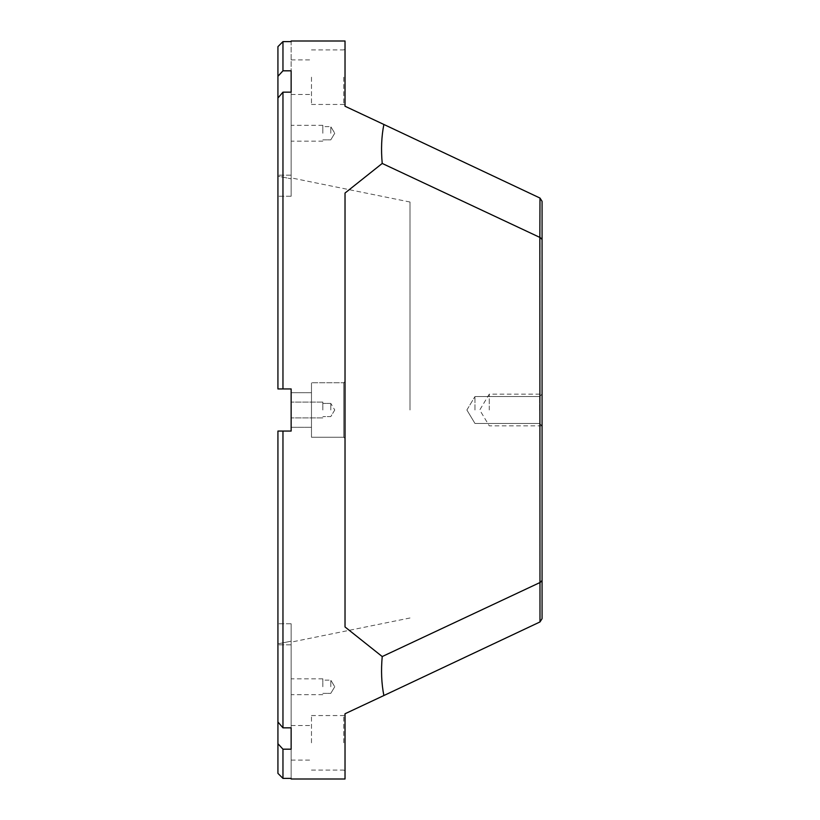 <?xml version="1.0" encoding="UTF-8"?>
<svg xmlns="http://www.w3.org/2000/svg" width="820" height="820" viewBox="0 0 820 820"><rect width="100%" height="100%" fill="white"/><g stroke="black" fill="none" stroke-linecap="round" stroke-linejoin="round"><path stroke-width="0.61" stroke-dasharray="4.1 3.07" d="M291.141 133.25L291.141 125.327L291.141 133.25M322.834 133.25L322.834 125.327L322.834 133.25M330.788 133.25L330.788 126.649L330.788 133.25M291.141 686.75L291.141 678.827L291.141 686.75M322.834 686.75L322.834 678.827L322.834 686.75M330.788 686.75L330.788 680.149L330.788 686.75M291.141 70.817L291.141 196.246L291.141 70.817L282.962 70.817L282.962 41.605L277.929 46.637L277.929 388.936L277.929 176.126L291.141 178.821L277.929 176.126L277.929 388.936L291.141 388.936L277.929 388.936L291.141 388.936L291.141 431.064L277.929 431.064L277.929 721.989L277.929 623.753L277.929 721.989L282.962 727.842L282.962 431.064M322.834 410L322.834 402.077L322.834 410M330.788 410L330.788 403.399L330.788 410M542.071 410L542.071 394.082L542.071 410M489.263 410L489.263 394.154L489.263 410M539.621 410L539.621 396.531L539.621 410M474.975 410L474.975 396.531L474.975 410M291.141 41L291.141 178.821L291.141 41.605L282.962 41.605M410 410L410 202.017L410 410M343.764 382.745L345.025 381.484L345.025 438.515L345.025 381.484L345.025 438.515L345.025 381.484L343.764 382.745L343.764 437.255L345.025 438.515L343.764 437.255L343.764 382.745L343.764 437.255L343.764 382.745L311.477 382.745L343.764 382.745M311.477 437.255L343.764 437.255L311.477 437.255L311.477 382.745L311.477 437.255M345.025 742.817L345.025 714.302L345.025 742.817M343.764 742.817L343.764 715.553L343.764 742.817M311.477 742.817L311.477 715.553L311.477 742.817M345.025 77.182L345.025 105.698L345.025 77.182M343.764 77.182L343.764 104.447L343.764 77.182M311.477 77.182L311.477 104.447L311.477 77.182M291.141 742.817L291.141 725.515L291.141 742.817M291.141 392.708L311.477 392.708L311.477 427.292L311.477 392.708L311.477 427.292L311.477 392.708L291.141 392.708L291.141 427.292L311.477 427.292L291.141 427.292L291.141 392.708M291.141 77.182L291.141 94.484L291.141 77.182M277.929 773.362L277.929 431.064L277.929 643.874L291.141 641.178L291.141 778.395L282.962 778.395L282.962 749.183L277.929 743.699L277.929 773.362L277.929 643.874L291.141 641.178L291.141 779M291.141 749.183L291.141 644.817L291.141 749.183L282.962 749.183M291.141 727.842L291.141 623.753L291.141 727.842L282.962 727.842M345.025 41L345.025 106.241L383.873 124.466C381.495 136.417 380.941 149.414 382.222 163.446L345.025 193.038L345.025 626.962L382.222 656.553C380.941 670.586 381.495 683.583 383.873 695.534L345.025 713.759L345.025 779M282.962 388.936L282.962 92.158L291.141 92.158M277.929 98.01L277.929 196.246L277.929 98.01L282.962 92.158M277.929 46.637L277.929 176.126L277.929 46.637M282.962 70.817L277.929 76.301M277.929 743.699L277.929 721.989M539.847 582.6L539.99 621.939L542.071 618.669L542.071 201.33L539.99 198.061L539.847 582.6L382.222 656.553M345.025 193.038L345.025 626.962L345.025 193.038M382.222 163.446L539.847 237.4M539.99 198.061L383.873 124.466M383.873 695.534L539.99 621.939M291.141 431.064L291.141 410L291.141 431.064L277.929 431.064L291.141 431.064M291.141 410L291.141 417.923L291.141 410M542.071 239.532L539.99 237.298M539.99 582.702L542.071 580.468M291.141 644.817L277.929 644.817L291.141 644.817M291.141 175.183L277.929 175.183L291.141 175.183M322.834 125.327L291.141 125.327M322.834 139.851L330.788 139.851L322.834 139.851L330.788 139.851L334.755 133.25L330.788 139.851L334.755 133.25L330.788 126.649L334.755 133.25L330.788 126.649L322.834 126.649M322.834 678.827L291.141 678.827M322.834 693.351L330.788 693.351L322.834 693.351L330.788 693.351L334.755 686.75L330.788 693.351L334.755 686.75L330.788 680.149L334.755 686.75L330.788 680.149L322.834 680.149M322.834 402.077L291.141 402.077L322.834 402.077M330.788 403.399L322.834 403.399L330.788 403.399L334.755 410L330.788 403.399M542.071 425.846L489.263 425.846L479.741 410L489.263 394.154L542.071 394.154M539.621 396.531L542.071 394.082L539.621 396.531L474.975 396.531L539.621 396.531M466.887 410L474.975 396.531L466.887 410L474.975 423.468L539.621 423.468L542.071 425.918L539.621 423.468L474.975 423.468L466.887 410M410 202.017L291.141 177.868M311.477 715.553L343.764 715.553L345.025 714.302M311.477 49.928L343.764 49.928L345.025 48.677M291.141 725.515L311.477 725.515M291.141 59.891L311.477 59.891M291.141 94.484L311.477 94.484M291.141 760.109L311.477 760.109M311.477 104.447L343.764 104.447L345.025 105.698M311.477 770.072L343.764 770.072L345.025 771.323M410 617.983L291.141 642.132M322.834 694.673L291.141 694.673M334.755 410L330.788 416.601L322.834 416.601L330.788 416.601L334.755 410M322.834 417.923L291.141 417.923L322.834 417.923M322.834 141.173L291.141 141.173M291.141 623.753L277.929 623.753L291.141 623.753M291.141 196.246L277.929 196.246L291.141 196.246"/><path stroke-width="1.23" d="M291.141 749.183L291.141 727.842L291.141 749.183L282.962 749.183L282.962 778.395L291.141 778.395L291.141 779L345.025 779L345.025 713.759L383.873 695.534C381.495 683.583 380.941 670.586 382.222 656.553L345.025 626.962L345.025 193.038L382.222 163.446C380.941 149.414 381.495 136.417 383.873 124.466L345.025 106.241L345.025 41L291.141 41L291.141 41.605L282.962 41.605L282.962 70.817L277.929 76.301L277.929 98.01L282.962 92.158L282.962 388.936L277.929 388.936L277.929 98.01M277.929 773.362L282.962 778.395L277.929 773.362L277.929 431.064L291.141 431.064L291.141 388.936L282.962 388.936M282.962 431.064L282.962 727.842L291.141 727.842M291.141 70.817L291.141 92.158L291.141 70.817L282.962 70.817M291.141 92.158L282.962 92.158M282.962 749.183L277.929 743.699M277.929 721.989L282.962 727.842M277.929 76.301L277.929 46.637L282.962 41.605M539.847 237.4L539.99 198.061L542.071 201.33L542.071 618.669L539.99 621.939L539.847 237.4L382.222 163.446M382.222 656.553L539.847 582.6M383.873 124.466L539.99 198.061M539.99 621.939L383.873 695.534M542.071 239.532L539.99 237.298M539.99 582.702L542.071 580.468"/></g></svg>
